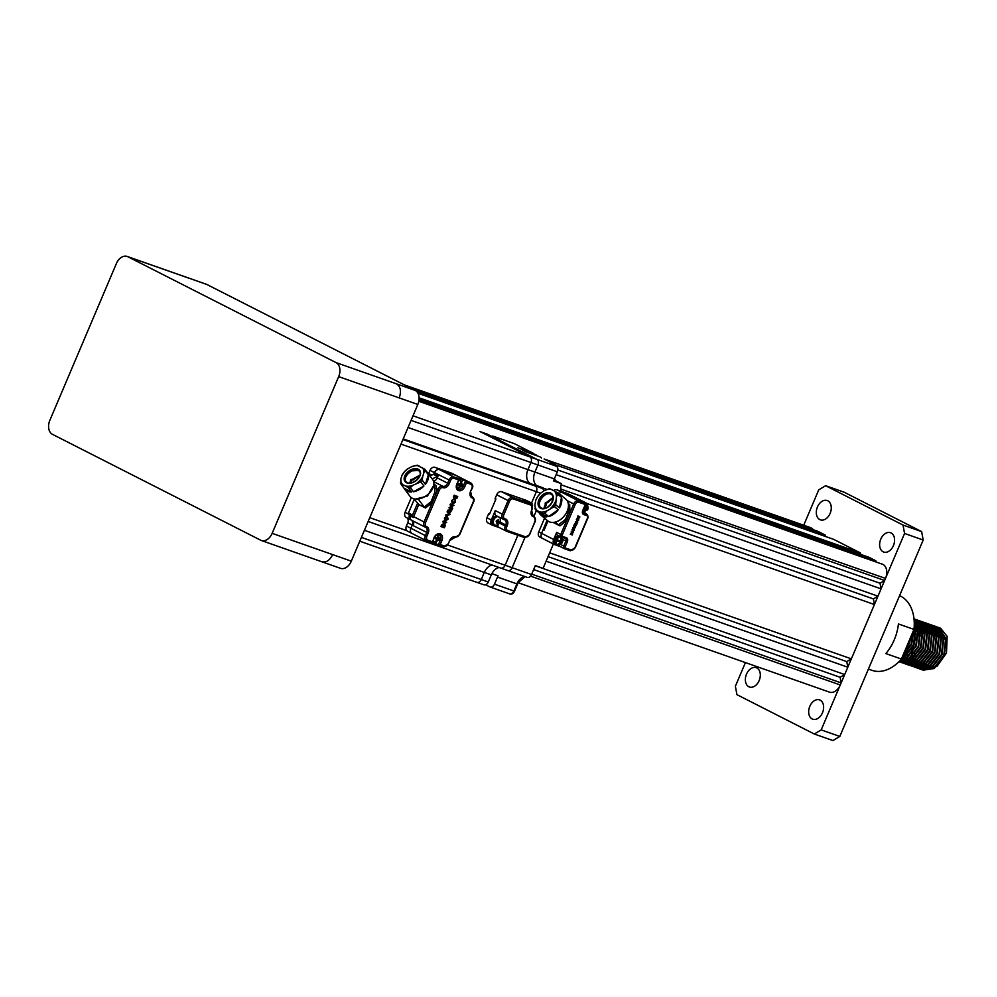 <?xml version="1.0" encoding="UTF-8"?>
<svg xmlns="http://www.w3.org/2000/svg" width="997" height="997" viewBox="0 0 997 997"><rect width="100%" height="100%" fill="white"/><g stroke="black" fill="none" stroke-linecap="round" stroke-linejoin="round"><path stroke-width="1.5" d="M938.202 627.362L940.595 628.247L947.15 636.373L940.37 628.16L938.065 627.3M922.985 670.183L934.189 668.538L944.284 655.764L946.141 638.79L938.501 627.512L935.959 626.577M921.839 669.722L933.715 668.376L943.823 655.602L945.679 638.628L938.04 627.35L935.734 626.477M920.667 669.361L931.859 667.728L941.953 654.942L943.823 637.968L936.171 626.689L934.588 626.029M918.411 668.314L919.284 668.8M919.508 668.912L931.385 667.566L941.492 654.78L943.349 637.806L935.709 626.527L928.743 624.022M917.427 668.152L929.528 666.906L939.623 654.132L941.492 637.158L933.853 625.867L932.257 625.219M917.19 668.09L929.067 666.744L939.162 653.957L941.018 636.983L933.379 625.705M916.006 667.728L927.198 666.096L937.305 653.309L939.162 636.335L931.522 625.057L928.967 624.134M913.751 666.681L914.635 667.167M914.86 667.28L926.736 665.921L936.831 653.147L938.7 636.173L931.048 624.895M912.766 666.507L924.867 665.273L934.974 652.487L936.831 635.513L929.192 624.234L926.649 623.312M912.529 666.457L924.406 665.111L934.501 652.325L936.37 635.351L928.73 624.072L926.425 623.2M910.435 665.697L922.537 664.451L932.644 651.677L934.501 634.703L926.861 623.412L925.266 622.764M910.199 665.635L922.075 664.289L932.183 651.502L934.039 634.541L926.4 623.25L924.094 622.39M909.015 665.273L920.219 663.641L930.313 650.854L932.17 633.88L924.531 622.602L921.988 621.679M907.868 664.825L919.745 663.466L929.852 650.692L931.709 633.718L924.069 622.44L921.764 621.567M906.697 664.451L917.888 662.818L927.983 650.032L929.852 633.058L922.2 621.779L919.658 620.857M905.538 664.002L917.414 662.656L927.522 649.87L929.378 632.896L921.739 621.617L919.433 620.745M904.366 663.628L915.558 661.996L925.665 649.221L927.522 632.248L919.882 620.957L917.327 620.034M903.22 663.179L915.096 661.834L925.191 649.047L927.048 632.086L919.408 620.795L918.424 620.633M902.036 662.818L913.227 661.185L923.334 648.399L925.191 631.425L917.552 620.146L914.997 619.224M900.889 662.369L912.766 661.011L922.861 648.237L924.73 631.263L917.078 619.984L914 618.813M899.705 661.996L910.897 660.363L921.004 647.576L922.861 630.603L915.221 619.324L913.987 618.788M898.92 661.709L910.435 660.201L920.53 647.414L922.399 630.44L914.76 619.162M898.982 661.647L908.566 659.54L918.673 646.766L920.53 629.792L914.037 619.162M899.057 661.572L908.105 659.378L918.212 646.592L920.069 629.63L914.05 619.336M899.606 661.011L906.248 658.73L916.343 645.944L918.2 628.97L914.149 620.446M899.817 660.774L905.774 658.556L915.882 645.782L917.739 628.808L914.174 620.857M901.163 659.291L903.918 657.908L914.012 645.121L915.882 628.147L914.261 623.287M901.487 658.793L903.444 657.746L913.551 644.959L915.408 627.985L914.261 624.172M902.459 656.512L911.694 644.311L913.888 629.568M902.771 655.777L911.221 644.137L913.514 630.453M904.541 651.614L909.364 643.489L911.507 635.201M905.239 649.944L908.89 643.327L910.735 636.996M930.7 628.01L931.348 627.774M931.634 627.674L932.781 627.375M933.055 627.312L934.152 627.138M934.413 627.113L935.473 627.051M935.722 627.051L936.744 627.113M936.993 627.138L937.965 627.312M935.498 626.415L934.513 626.228M934.264 626.203L933.242 626.116M932.98 626.116L931.921 626.141M931.659 626.166L930.562 626.303M930.276 626.353L929.142 626.627L930.924 627.175M928.855 626.702L927.659 627.113M927.36 627.238L926.113 627.811M925.789 627.973L924.468 628.746M924.132 628.97L922.724 629.992M922.362 630.278L920.829 631.649M920.43 632.048L918.698 633.992M918.225 634.591L916.006 637.943M915.258 639.314L912.367 647.552M912.093 649.084L911.744 653.047M911.744 653.795L911.894 656.35M911.956 656.898L912.317 658.867M912.417 659.316L912.903 660.936M913.028 661.298L913.601 662.669M913.751 662.98L914.386 664.152M914.548 664.413L915.246 665.41M915.42 665.647L916.168 666.495M916.368 666.694L917.153 667.417M917.365 667.579L918.2 668.189M930.837 624.783L929.852 624.596M929.603 624.558L928.581 624.483M928.332 624.471L927.272 624.508M926.998 624.521L925.901 624.67M925.627 624.72L924.481 624.982L926.275 625.543M924.194 625.069L922.998 625.48M922.699 625.605L921.452 626.178M918.848 627.761L918.075 628.347M917.228 629.045L916.181 630.017M915.42 630.789L914.05 632.36M913.314 633.307L911.345 636.298M910.398 638.092L907.806 645.458M907.432 647.439L907.096 650.979M907.083 652.163L907.183 654.182M907.307 655.266L907.519 656.599M907.769 657.671L908.005 658.531M928.506 623.96L927.522 623.773M916.517 626.951L915.745 627.537M914.897 628.235L914 629.057M904.753 651.34L904.852 653.371M904.977 654.443L905.201 655.777M905.438 656.861L905.675 657.708M911.432 665.859L912.155 666.27M926.176 623.15L925.191 622.963M924.942 622.926L923.932 622.851M923.671 622.838L922.611 622.863M922.35 622.888L921.253 623.025M920.966 623.088L919.832 623.349M919.533 623.437L918.349 623.848M918.038 623.96L916.791 624.533M916.48 624.708L915.159 625.468M903.108 656.038L903.581 657.659M903.718 658.032L904.279 659.391M904.429 659.702L905.064 660.874M905.239 661.148L905.937 662.145M906.111 662.369L906.859 663.229M907.046 663.429L907.843 664.139M908.043 664.314L908.89 664.912M909.102 665.049L909.825 665.448M923.845 622.327L922.873 622.14M922.624 622.103L921.602 622.028M921.34 622.016L920.281 622.053M920.019 622.066L918.922 622.215M918.636 622.265L917.502 622.527L919.284 623.088M917.203 622.614L916.019 623.025M915.707 623.15L914.461 623.723M902.111 658.892L902.746 660.051M902.908 660.326L903.606 661.323M903.781 661.559L904.528 662.407M904.728 662.606L905.513 663.329M905.725 663.491L906.56 664.089M906.772 664.226L907.494 664.638M918.175 620.608L917.153 620.545M916.891 620.545L915.819 620.595M915.558 620.62L914.448 620.795M900.341 660.936L901.126 661.684M901.325 661.858L902.148 662.482M902.36 662.619L903.232 663.13M919.408 620.795L917.103 619.935M899.568 595.683A39.818 27.492 109.4 0 1 900.69 596.206A39.818 27.492 109.4 0 1 913.962 629.406L898.434 623.96A39.818 27.492 -70.6 0 1 885.859 653.583L901.388 659.029A39.818 27.492 109.4 0 1 871.964 670.333L868.412 669.087M748.847 686.746A10.232 7.066 109.4 0 1 746.329 674.558A10.232 7.066 109.4 0 1 756.225 667.691A10.232 7.066 109.4 0 1 756.823 667.94A10.232 7.066 109.4 0 1 759.34 680.128A10.232 7.066 109.4 0 1 749.445 687.008A10.232 7.066 109.4 0 1 748.847 686.746M819.796 519.587A10.232 7.066 109.4 0 1 817.278 507.398A10.232 7.066 109.4 0 1 827.186 500.531A10.232 7.066 109.4 0 1 827.784 500.781A10.232 7.066 109.4 0 1 830.302 512.969A10.232 7.066 109.4 0 1 820.394 519.848A10.232 7.066 109.4 0 1 819.796 519.587M883.105 551.777A10.232 7.066 109.4 0 1 880.6 539.589A10.232 7.066 109.4 0 1 890.495 532.722A10.232 7.066 109.4 0 1 891.094 532.971A10.232 7.066 109.4 0 1 893.611 545.16A10.232 7.066 109.4 0 1 883.703 552.039A10.232 7.066 109.4 0 1 883.105 551.777M812.156 718.949A10.232 7.066 109.4 0 1 809.639 706.761A10.232 7.066 109.4 0 1 819.546 699.882A10.232 7.066 109.4 0 1 820.132 700.143A10.232 7.066 109.4 0 1 822.65 712.332A10.232 7.066 109.4 0 1 812.754 719.198A10.232 7.066 109.4 0 1 812.156 718.949M418.852 401.081L882.906 564.389A11.378 7.851 109.4 0 1 885.747 577.799A11.378 7.851 109.4 0 1 885.51 578.41L884.626 580.491L880.027 583.245L881.074 588.866L877.971 596.169L873.372 598.923L874.419 604.531L851.363 658.855L846.765 661.609L847.811 667.217L844.708 674.52L840.11 677.275L841.156 682.87L840.272 684.976A11.378 7.851 109.4 0 1 839.997 685.575A11.378 7.851 109.4 0 1 829.467 692.13L518.216 582.747M873.372 598.923L560.875 489.091M877.971 596.169L561.112 484.804M874.419 604.531L586.548 503.373M851.363 658.855L549.659 552.824M846.765 661.609L548.051 556.625M847.811 667.217L546.107 561.186M531.688 574.135L841.156 682.895L844.696 674.533L535.426 565.822M840.11 677.275L533.632 569.561M404.259 384.854L810.486 527.612A11.378 7.851 109.4 0 1 811.159 527.899L405.978 385.727M812.555 528.609L812.729 529.557M825.329 536.436L825.342 536.386A1.134 0.785 109.4 0 0 825.08 534.978L818.188 531.476L411.624 388.593M833.666 539.365A1.134 0.785 109.4 0 1 833.804 539.414L860.261 552.874A1.134 0.785 109.4 0 1 860.511 554.27L860.498 554.32M868.848 557.261A1.134 0.785 109.4 0 1 868.973 557.298L875.865 560.812L418.977 400.233M875.865 560.812L876.039 561.76M884.626 580.491L555.778 464.926M880.027 583.245L557.822 470.011M881.074 588.866L556.127 474.672M877.946 596.181L874.419 604.518M851.338 658.867L847.799 667.205M923.197 540.025L904.566 533.47L903.008 525.058L825.628 485.713L844.247 492.256L921.639 531.613L923.197 540.025L839.823 736.434L832.944 740.559L814.312 734.016L736.933 694.66L735.375 686.248L745.42 662.594M803.719 525.232L818.749 489.839L825.628 485.713M814.312 734.016L821.192 729.891L839.823 736.434M839.997 685.575L821.192 729.891M904.566 533.47L885.747 577.799M884.601 580.503L881.061 588.841M903.008 525.058L921.639 531.613M901.388 659.029L913.962 629.406M925.154 668.526L923.745 667.94L925.004 668.576M925.453 668.738L927.746 669.261M928.531 669.323L934.114 668.127M936.856 666.557L946.489 652.96L947.15 636.373M925.665 668.675L928.606 668.962M929.765 668.837L934.75 666.893L943.81 655.378L945.455 640.086L941.941 632.584M941.056 631.674L938.439 629.867M937.915 629.63L936.108 629.057L938.725 630.852M935.709 628.982L934.177 628.82M933.815 628.808L932.394 628.895M932.045 628.945L930.662 629.232M930.313 629.331L928.93 629.817M926.774 630.889L925.278 631.886M924.68 632.335L923.272 633.556M922.848 633.967L921.016 636.011M914.797 653.683L914.972 656.375M915.059 656.948L915.483 658.98M918.337 664.65L919.022 665.398M927.447 668.015L932.419 666.071L941.48 654.555L943.125 639.276L939.61 631.762M935.585 628.808L933.778 628.235L936.395 630.042M933.379 628.16L931.846 627.998M931.485 627.998L930.064 628.073M929.715 628.122L928.332 628.409M927.995 628.509L926.599 628.995M926.25 629.144L924.817 629.855M924.456 630.067L922.948 631.064M922.561 631.35L920.941 632.734M920.518 633.145L918.686 635.189M918.175 635.837L915.632 639.924M913.04 647.302L912.479 652.05M912.467 652.861L912.654 655.552M912.729 656.126L913.152 658.17M914.025 660.65L914.511 661.647M925.116 667.192L930.089 665.248L939.149 653.733L940.794 638.454L937.28 630.951M933.254 627.998L931.46 627.425L934.064 629.219M931.048 627.337L929.528 627.175M929.154 627.175L927.746 627.263M927.397 627.3L926.001 627.599M925.665 627.686L924.269 628.172M923.92 628.322L922.487 629.045M922.125 629.257L920.617 630.241M920.231 630.54L918.611 631.911M918.187 632.322L916.355 634.366M922.786 666.382L927.758 664.438L936.819 652.923L938.464 637.631L934.949 630.129M928.718 626.527L927.198 626.365M926.836 626.353L925.415 626.44M925.066 626.49L923.683 626.777M923.334 626.876L921.938 627.362M921.589 627.512L920.156 628.222M919.57 628.571L918.287 629.431M917.901 629.718L916.293 631.101M920.455 665.56L925.44 663.616L934.501 652.1L936.146 636.821L932.619 629.306M931.734 628.397L929.117 626.59M928.606 626.365L926.799 625.78L929.416 627.587M926.387 625.705L924.867 625.543M924.506 625.543L923.085 625.618M922.736 625.667L921.353 625.954M921.004 626.054L919.608 626.54M919.259 626.689L917.826 627.4M917.464 627.612L915.969 628.609M915.57 628.895L913.962 630.278M918.125 664.737L923.11 662.793L932.17 651.278L933.815 635.999L930.301 628.496M924.057 624.882L922.537 624.72M922.175 624.72L920.754 624.807M920.405 624.845L919.022 625.144M918.673 625.231L917.29 625.717M916.928 625.867L915.508 626.59M915.134 626.801L914.137 627.437M903.594 653.833L903.843 654.892M903.967 655.353L904.553 656.998M904.715 657.384L905.426 658.768M905.625 659.092L906.46 660.288M906.684 660.562L907.681 661.584M907.955 661.821L909.177 662.693M909.526 662.905L911.183 663.616M911.694 663.765L914.635 664.052M915.794 663.927L920.779 661.983L929.84 650.468L931.485 635.176L927.97 627.674M927.085 626.764L924.468 624.957M923.945 624.72L922.138 624.147L924.755 625.942M921.739 624.072L920.206 623.91M919.845 623.898L918.424 623.985M918.075 624.035L916.692 624.321M916.343 624.421L914.959 624.907M902.41 656.612L903.095 657.958M903.294 658.269L904.129 659.466M913.476 663.105L918.449 661.161L927.509 649.645L929.154 634.366L925.64 626.851M921.614 623.91L919.807 623.337L922.424 625.131M919.408 623.25L917.876 623.088M917.514 623.088L916.093 623.162M915.745 623.212L914.361 623.499M902.036 658.917L903.033 659.952M903.294 660.188L904.516 661.061M904.865 661.26L906.522 661.983M907.046 662.133L909.974 662.419M911.146 662.282L916.118 660.338L925.179 648.823L926.824 633.544L923.309 626.041M917.078 622.427L915.558 622.265M915.184 622.265L914.237 622.302M901.051 659.428L902.185 660.251M902.534 660.45L904.192 661.161M904.715 661.31L907.656 661.597M908.815 661.472L913.788 659.528L922.861 648.013L924.493 632.721L920.979 625.219M920.094 624.309L917.477 622.502M916.966 622.265L915.159 621.692M900.665 659.864L901.874 660.338M902.385 660.488L905.326 660.774M906.485 660.65L911.47 658.705L920.53 647.19L922.175 631.911L918.648 624.396M917.763 623.486L915.146 621.679M917.925 625.842L916.33 623.586M915.445 622.676L914.224 621.692M901.824 659.017L906.809 657.073L915.869 645.558L917.514 630.266L914.261 623.075M902.048 657.484L904.478 656.25L913.539 644.735L915.184 629.456L914.212 626.178M903.22 654.705L911.208 643.912L913.215 631.151M905.625 649.047L908.89 643.102L910.51 637.544M321.208 561.485C325.745 563.043 329.571 560.75 332.674 554.619L351.305 561.161L417.83 404.458L399.199 397.903C401.479 391.347 400.607 386.674 396.607 383.882L415.226 390.425L207.002 284.544L187.71 277.714L206.342 284.257A11.378 7.851 109.4 0 1 207.002 284.544M351.305 561.161A11.378 7.851 109.4 0 1 340.5 568.327L261.339 540.499A11.378 7.851 -70.6 0 0 272.144 533.345L338.668 376.629A11.378 7.851 -70.6 0 0 336.064 362.609L127.84 256.728A11.378 7.851 -70.6 0 0 127.18 256.441A11.378 7.851 -70.6 0 0 116.375 263.594L49.85 420.31A11.378 7.851 -70.6 0 0 52.455 434.331L260.678 540.212A11.378 7.851 -70.6 0 0 261.339 540.499M415.226 390.425A11.378 7.851 109.4 0 1 417.83 404.458M426.417 471.407A14.108 9.222 143.2 0 1 427.239 472.316A14.108 9.222 143.2 0 1 427.875 473.363L424.772 469.226L417.282 465.412M412.434 470.709A11.528 7.54 -36.8 0 0 407.287 474.56M423.924 486.013A14.108 9.222 143.2 0 1 413.456 491.77L423.924 486.013L420.834 481.875L412.982 485.227A12.973 8.475 143.2 0 1 405.667 486.025L408.421 487.857L411.524 491.982L404.034 488.181A14.108 9.222 143.2 0 0 404.67 489.228A14.108 9.222 143.2 0 0 411.524 491.982M402.676 484.505A12.973 8.475 143.2 0 1 400.831 479.046L400.881 483.956L405.667 486.025M400.831 479.046L402.028 475.22A12.973 8.475 143.2 0 1 407.511 468.976L411.699 466.671A12.973 8.475 143.2 0 1 419.014 465.873M402.028 475.22L404.844 471.294M400.944 484.043L404.034 488.181M413.456 491.77L410.353 487.645L412.982 485.227M425.37 484.368L428.361 474.796A14.108 9.222 143.2 0 1 425.37 484.368L422.279 480.23L422.653 476.666A12.973 8.475 143.2 0 1 417.17 482.922M422.005 467.394A12.973 8.475 143.2 0 1 423.85 472.852L422.653 476.666M423.85 472.852L425.258 470.659L428.361 474.796M411.699 466.671L417.319 465.175M407.511 468.976L404.882 471.394M404.67 489.228L410.029 496.381A14.108 9.222 -36.8 0 0 430.043 492.368A14.108 9.222 -36.8 0 0 432.611 479.47L427.239 472.316M459.069 479.582A4.437 3.19 -63 0 1 459.592 479.707A4.437 3.19 -63 0 1 459.879 479.819A4.437 3.19 -63 0 1 460.926 480.866L460.377 480.591A3.976 2.866 117 0 0 458.707 480.442A3.527 2.542 117 0 1 458.745 480.442M361.4 537.395L481.289 579.531A4.549 3.141 109.4 0 1 476.965 582.385A4.549 3.141 109.4 0 1 476.703 582.273A4.549 3.141 -70.6 0 0 476.965 582.385A4.549 3.141 -70.6 0 0 481.289 579.531L484.305 572.428A11.378 7.851 109.4 0 1 492.157 565.05A11.378 7.851 -70.6 0 0 484.305 572.428L364.416 530.292M500.556 567.991A4.549 3.141 -70.6 0 0 500.818 568.103A4.549 3.141 -70.6 0 0 505.143 565.237L517.879 535.252L505.143 565.237A4.549 3.141 109.4 0 1 500.818 568.103A4.549 3.141 109.4 0 1 500.556 567.991M402.925 439.552L535.327 486.075A4.549 3.141 109.4 0 1 536.361 491.683L531.526 503.086L536.361 491.683A4.549 3.141 -70.6 0 0 535.327 486.075L530.541 483.645A11.378 7.851 109.4 0 1 527.936 469.624L530.952 462.521A4.549 3.141 -70.6 0 0 529.918 456.9L480.392 431.726A4.549 3.141 -70.6 0 0 480.13 431.614A4.549 3.141 -70.6 0 0 479.856 431.527M558.868 537.009A3.527 2.542 117 0 0 555.728 539.203A3.527 2.542 117 0 0 555.803 543.041M483.682 584.728A4.549 3.141 -70.6 0 0 483.956 584.84A4.549 3.141 -70.6 0 0 488.268 581.986L491.284 574.883A11.378 7.851 109.4 0 1 499.148 567.505A11.378 7.851 -70.6 0 0 491.87 573.649L498.076 575.83A11.378 7.851 -70.6 0 0 497.503 577.064L494.487 584.167A4.549 3.141 109.4 0 1 490.163 587.021A4.549 3.141 109.4 0 1 489.888 586.909L485.689 584.778M488.268 581.986L481.289 579.531L484.305 572.428L491.284 574.883M507.535 570.446A4.549 3.141 -70.6 0 0 507.809 570.558A4.549 3.141 -70.6 0 0 512.134 567.692L524.871 537.682L512.134 567.692A4.549 3.141 109.4 0 1 507.809 570.558A4.549 3.141 109.4 0 1 507.535 570.446M534.168 515.785L536.386 510.551L534.168 515.785M543.814 490.96A4.549 3.141 -70.6 0 0 542.306 488.53L537.52 486.1A11.378 7.851 109.4 0 1 534.928 472.08L537.944 464.963A4.549 3.141 -70.6 0 0 536.897 459.355L487.383 434.181A4.549 3.141 -70.6 0 0 487.109 434.069A4.549 3.141 -70.6 0 0 486.835 433.982M542.306 488.53L530.541 483.645L403.212 438.892M408.047 427.489L527.936 469.624A11.378 7.851 -70.6 0 0 530.541 483.645L537.52 486.1M413.007 415.811L536.897 459.355A4.549 3.141 109.4 0 1 537.944 464.963L534.928 472.08L527.936 469.624L530.952 462.521L411.063 420.385M487.109 434.069L480.13 431.614A4.549 3.141 109.4 0 1 480.392 431.726L529.918 456.9A4.549 3.141 109.4 0 1 530.952 462.521L557.348 471.793A4.549 3.141 -70.6 0 0 556.301 466.185L550.294 463.119L556.5 465.3A2.281 1.633 -63 0 1 556.65 465.362A2.281 1.633 -63 0 1 557.373 467.244M559.94 542.044L560.825 542.368L560.426 543.328L558.744 544.861L559.18 543.839M560.825 542.368L561.535 542.617A1.707 1.234 -63 0 1 560.426 543.328M559.978 541.944L562.146 542.704A3.789 2.729 -63 0 0 562.57 541.757M561.274 541.321L561.672 540.374L562.595 541.658L560.538 540.96M561.149 539.203L561.66 537.981L561.672 540.374M560.052 542.094L559.641 543.053L559.342 541.845L557.036 540.91L559.342 541.845M558.744 544.861A3.789 2.729 -63 0 1 558.332 544.761A3.789 2.729 -63 0 1 557.971 544.586L559.641 543.053M560.763 537.333A3.976 2.866 117 0 0 560.501 537.159A3.976 2.866 117 0 0 555.977 539.751A3.976 2.866 117 0 0 556.887 544.262A3.976 2.866 117 0 0 557.173 544.387M557.036 540.91A3.789 2.729 -63 0 1 557.485 539.863L559.791 540.81A1.707 1.234 -63 0 1 560.9 540.1L560.887 537.707A3.789 2.729 -63 0 1 561.299 537.807A3.789 2.729 -63 0 1 561.66 537.981M560.9 540.1L559.791 540.81M885.51 578.41L544.088 458.994A2.281 1.633 117 0 1 544.225 459.056A2.281 1.633 117 0 1 544.362 459.131M539.788 456.8A2.281 1.633 117 0 0 539.651 456.726A2.281 1.633 117 0 0 539.514 456.663L540.561 457.199A2.281 1.633 -63 0 1 540.71 457.262A2.281 1.633 -63 0 1 541.359 458.034M536.785 455.704A2.281 1.633 -63 0 0 536.137 454.931A2.281 1.633 -63 0 0 536 454.869L522.416 450.096L525.93 451.89L539.514 456.663M535.215 454.482A2.281 1.633 117 0 0 535.077 454.395A2.281 1.633 117 0 0 534.94 454.333L517.842 447.778L532.971 453.099L514.539 443.727A4.549 3.141 -70.6 0 0 514.278 443.615A4.549 3.141 -70.6 0 0 514.003 443.528M561.348 491.384A11.378 7.851 109.4 0 1 561.373 483.682L553.609 480.953A11.378 7.851 109.4 0 1 554.332 478.896L557.348 471.793M556.301 466.185L536.897 459.355L493.004 437.035L499.21 439.216L493.59 436.362A4.549 3.141 109.4 0 0 493.328 436.25A4.549 3.141 109.4 0 0 491.596 436.312M553.41 543.976L543.078 568.315L535.327 565.586L531.538 574.509A4.549 3.141 -70.6 0 1 527.214 577.375L368.155 521.481M554.332 478.896L534.928 472.08A11.378 7.851 -70.6 0 0 536.71 485.589L542.929 487.77L542.542 488.667M544.561 518.166L538.741 531.9A4.549 3.278 117 0 0 539.776 537.047A4.549 3.278 117 0 0 540.062 537.171M542.879 538.604A4.549 3.278 -63 0 1 542.592 538.48A4.549 3.278 -63 0 1 541.558 533.333A4.549 3.278 117 0 0 542.592 538.48A4.549 3.278 117 0 0 542.879 538.604M547.091 520.297L541.558 533.333L543.103 529.669L544.088 530.18L547.976 521.02M568.352 493.926A4.549 3.278 117 0 0 568.078 493.764A4.549 3.278 117 0 0 567.792 493.64L556.762 489.776A4.549 3.278 117 0 0 554.02 490.25L553.522 490.574M587.295 505.23A4.549 3.278 -63 0 0 585.8 502.787A4.549 3.278 -63 0 0 585.513 502.662L573.412 496.506L562.395 492.63A4.549 3.278 117 0 0 559.093 493.527A4.549 3.278 -63 0 1 562.395 492.63L573.412 496.506A4.549 3.278 -63 0 1 573.699 496.631A4.549 3.278 117 0 0 573.412 496.506L567.792 493.64M546.094 489.477L543.739 488.281A11.378 7.851 -70.6 0 1 542.929 487.77M561.373 483.682L556.638 481.277A6.829 4.711 109.4 0 1 554.544 478.398M461.15 484.754L461.561 483.794L462.471 485.078L460.415 484.38M461.025 482.623L461.549 481.401L461.561 483.794M457.361 483.283L460.377 484.48L460.764 481.127A3.789 2.729 -63 0 1 461.175 481.227A3.789 2.729 -63 0 1 461.549 481.401M459.929 485.527L459.53 486.474L459.218 485.277L456.913 484.33L459.218 485.277M460.302 486.748L461.412 486.05A1.707 1.234 -63 0 1 460.302 486.748L458.62 488.281A3.789 2.729 -63 0 1 458.221 488.194A3.789 2.729 -63 0 1 457.847 488.019L459.53 486.474M460.701 485.801L462.035 486.125A3.789 2.729 -63 0 0 462.446 485.178M458.62 488.281L459.056 487.259M411.225 519.998A4.549 3.278 117 0 0 411.188 519.985A4.549 3.278 117 0 0 410.901 519.861A4.549 3.278 -63 0 1 410.614 519.736A4.549 3.278 -63 0 1 409.356 515.187L410.303 515.673A1.134 0.823 -63 0 1 410.266 515.947A4.549 3.278 117 0 0 411.599 520.235A4.549 3.278 117 0 0 411.886 520.359M411.287 497.64L405.069 512.296A4.549 3.278 117 0 0 406.115 517.443A4.549 3.278 117 0 0 406.402 517.568M452.189 473.475A4.549 3.278 117 0 0 451.928 473.313A4.549 3.278 117 0 0 451.641 473.189L434.866 467.306A4.549 3.278 117 0 0 429.994 470.397L428.66 473.525A4.549 3.278 -63 0 1 428.461 473.949M432.162 478.884L437.509 476.416L433.433 474.348A1.134 0.823 -63 0 0 434.094 473.625L434.493 472.678A4.549 3.278 -63 0 1 439.378 469.587A4.549 3.278 117 0 0 434.493 472.678L433.72 474.497M461.91 481.638L462.758 479.669L465.425 481.028L466.459 482.698L470.883 484.255A1.134 0.785 -70.6 0 0 470.634 482.847L456.14 475.482A4.549 3.278 -63 0 1 456.427 475.606A4.549 3.278 117 0 0 456.14 475.482L439.378 469.587L453.859 476.965A1.134 0.785 109.4 0 1 454.121 478.361A3.415 2.455 -63 0 0 450.47 480.679L429.994 470.397M407.063 517.929A4.549 3.278 -63 0 1 407.736 522.839L406.402 525.967A4.549 3.278 117 0 0 407.437 531.114A4.549 3.278 117 0 0 407.736 531.239M412.235 533.532A4.549 3.278 -63 0 1 411.948 533.407A4.549 3.278 -63 0 1 410.901 528.26A4.549 3.278 117 0 0 411.948 533.407A4.549 3.278 117 0 0 412.235 533.532M412.546 520.721A4.549 3.278 -63 0 1 413.219 525.631L412.235 525.132A4.549 3.278 117 0 0 411.562 520.222L425.108 527.101A4.549 3.278 -63 0 1 424.061 521.954L425.545 522.59A3.415 2.455 -63 0 0 426.542 526.541A1.134 0.785 -70.6 0 1 425.457 527.251L425.682 527.351A4.549 3.278 117 0 0 425.507 527.263M406.402 525.967L410.901 528.26L412.235 525.132L410.901 528.26L425.395 535.626L426.728 532.498A4.549 3.278 117 0 0 425.682 527.351M434.692 541.982A3.976 2.866 -63 0 1 434.443 541.882A4.437 3.19 -63 0 1 433.259 541.757A4.437 3.19 -63 0 1 432.972 541.645A4.437 3.19 -63 0 1 432.773 541.533L432.972 541.645M586.635 508.458L587.046 507.51L587.968 508.794L585.9 508.084M586.51 506.339L587.034 505.105L587.046 507.51M583.93 508.582L585.413 509.23L585.015 510.19L583.893 508.682M585.413 509.23L584.703 508.981M585.301 509.18L586.199 509.504L584.105 511.997A3.789 2.729 -63 0 1 583.706 511.897A3.789 2.729 -63 0 1 583.332 511.723L585.015 510.19M586.136 504.457A3.976 2.866 117 0 0 585.862 504.295A3.976 2.866 117 0 0 585.314 504.108M584.342 507.635L585.152 507.934A1.707 1.234 -63 0 1 586.261 507.236L586.261 504.843A3.789 2.729 -63 0 1 586.66 504.931A3.789 2.729 -63 0 1 587.034 505.105M586.261 507.236L585.152 507.934M584.105 511.997L584.541 510.975M585.351 509.081L586.909 509.754A1.707 1.234 -63 0 1 585.787 510.464M587.931 508.894A3.789 2.729 -63 0 1 587.52 509.841L586.199 509.504M438.269 538.654L438.668 537.707L439.59 538.991L437.533 538.293M438.144 536.536L438.668 535.314L438.668 537.707M433.059 540.86A3.976 2.866 117 0 0 433.882 541.595A3.976 2.866 117 0 0 434.169 541.72M434.48 537.196L437.496 538.392L437.882 535.04A3.789 2.729 -63 0 1 438.294 535.14A3.789 2.729 -63 0 1 438.668 535.314M439.565 539.09A3.789 2.729 -63 0 1 439.154 540.038L438.53 539.95A1.707 1.234 -63 0 1 437.421 540.661L435.739 542.194A3.789 2.729 -63 0 1 435.34 542.094A3.789 2.729 -63 0 1 434.966 541.919L436.636 540.386L436.337 539.178L434.031 538.243L437.047 539.427L436.636 540.386M439.154 540.038L436.973 539.277L439.154 540.038M437.421 540.661L437.82 539.701M435.739 542.194L436.175 541.172M437.047 539.427L436.337 539.178M558.208 509.779A14.108 9.646 130.1 0 1 548.662 516.521L558.208 509.779L554.394 506.576L547.079 510.763L544.848 513.318L548.662 516.521M556.65 492.281A14.108 9.646 130.1 0 1 559.205 493.627A14.108 9.646 130.1 0 1 560.925 495.821L557.111 492.618A14.108 9.646 130.1 0 1 557.697 494.163L561.51 497.366A14.108 9.646 130.1 0 1 559.454 507.922L561.51 497.366M557.111 492.618L554.232 490.935A12.973 8.873 130.1 0 1 556.451 496.793L557.697 494.163M556.451 496.793L555.641 504.706L559.454 507.922M551.241 489.415L549.534 488.655L544.3 490.611A12.973 8.873 130.1 0 1 551.241 489.415L554.232 490.935M534.928 504.582L535.426 509.716L537.146 510.439A12.973 8.873 130.1 0 1 534.928 504.582L535.75 500.369A12.973 8.873 130.1 0 1 540.486 493.316L538.255 495.87M536.984 497.715L538.218 495.833M540.486 493.316L544.3 490.611M535.75 500.369L537.009 497.727M537.146 510.439L546.83 516.845A14.108 9.646 130.1 0 1 541.059 515.225A14.108 9.646 130.1 0 1 539.34 513.031L535.539 509.828M541.059 515.225L547.652 520.77A14.108 9.646 -49.9 0 0 565.461 514.415A14.108 9.646 -49.9 0 0 565.81 499.185L559.205 493.627M546.83 516.845L539.34 513.031M489.39 513.841L488.53 514.016L486.935 517.779A4.549 3.278 117 0 0 487.982 522.927A4.549 3.278 117 0 0 488.268 523.051M499.472 527.662L492.63 525.269A4.549 3.278 -63 0 1 492.344 525.145A4.549 3.278 -63 0 1 491.297 519.998L495.285 510.589A4.549 3.278 117 0 0 496.332 515.736A4.549 3.278 117 0 0 496.618 515.86M497.815 524.696A4.549 3.278 117 0 0 499.323 527.6A4.549 3.278 117 0 0 499.609 527.725M524.347 500.482A4.549 3.278 117 0 0 524.073 500.32A4.549 3.278 117 0 0 523.786 500.195L530.765 502.65A4.549 3.278 -63 0 1 531.065 502.775A4.549 3.278 -63 0 1 532.572 505.529M526.964 500.718A4.549 3.278 117 0 0 526.703 500.556A4.549 3.278 117 0 0 526.404 500.432L501.578 491.708A4.549 3.278 117 0 0 496.693 494.799L495.098 498.55L495.783 499.36L495.197 499.073M495.098 498.55L495.945 498.986L489.377 514.452L488.53 514.016M584.952 503.373A4.437 3.19 -63 0 1 585.089 503.41A4.437 3.19 -63 0 1 585.364 503.535A4.437 3.19 -63 0 1 586.41 504.582L585.862 504.295M559.778 536.299A4.437 3.19 117 0 0 559.579 536.187A4.437 3.19 117 0 0 559.292 536.062A4.437 3.19 117 0 0 554.619 538.879A4.437 3.19 117 0 0 555.553 544.088A4.437 3.19 117 0 0 555.765 544.188M557.697 544.649A3.976 2.866 -63 0 1 557.448 544.549A4.437 3.19 -63 0 1 556.264 544.424A4.437 3.19 -63 0 1 555.977 544.312A4.437 3.19 -63 0 1 555.042 539.09A4.437 3.19 -63 0 1 559.716 536.274A4.437 3.19 -63 0 1 560.002 536.398A4.437 3.19 -63 0 1 561.049 537.445C562.021 537.084 562.57 538.517 562.707 541.757M454.433 499.572L456.975 498.151L457.698 496.431L455.118 498.812L456.265 496.095L455.641 495.883L454.482 498.587L454.333 495.247L453.897 499.347M454.408 498.55L455.504 495.808L456.265 496.095M454.296 499.497L453.461 496.892L454.196 495.173M454.981 498.737L456.975 496.157M452.177 509.442L449.983 512.907L450.195 510.726L448.525 511.037L447.952 510.29L452.177 509.442L447.803 510.215L448.525 511.037M449.522 512.308L450.008 510.751M449.983 512.907L449.385 512.234M445.971 514.951L449.173 514.377L447.08 511.922L447.516 510.913L450.021 514.514L445.534 515.96L445.821 514.888L445.534 515.96M447.653 510.987L447.229 511.997M449.173 514.377L445.821 514.888M447.08 511.922L449.024 514.302M452.414 501.317L452.775 503.173L455.504 500.407L455.28 502.326L452.339 504.033L451.766 501.092A2.542 1.832 -63 0 1 453.012 499.597L452.414 501.317M455.504 500.407L452.7 503.136M452.339 504.033L451.629 501.017A2.542 1.832 117 0 1 452.875 499.522L453.012 499.597M444.774 526.877L441.409 525.706L441.023 526.59L444.388 527.774L444.774 526.877L441.409 525.706M441.023 526.59L441.26 525.631M446.718 522.303L443.291 524.41L445.497 525.182L445.111 526.08L441.746 524.896L444.986 522.74L442.83 521.954L443.204 521.045L446.718 522.303L443.341 521.119L442.967 522.017M444.824 522.677L441.746 524.896M445.497 525.182L443.316 524.397M453.947 505.292L450.519 507.386L452.725 508.158L452.339 509.068L448.974 507.884L452.214 505.716L450.046 504.931L450.432 504.033L453.947 505.292L450.569 504.096L450.195 505.005M452.052 505.653L448.974 507.884M452.725 508.158L450.544 507.373M444.986 519.524C446.27 520.833 447.092 520.272 447.454 517.829L444.986 519.524L445.522 520.185M446.943 517.393L447.304 517.755C446.955 520.197 446.133 520.77 444.849 519.449M444.512 518.191L447.441 516.558L448.114 519.2L445.111 521.057L444.375 518.116L445.036 521.02M447.379 516.533L444.375 518.116M420.31 474.298L419.737 475.743M410.552 479.931A11.378 7.44 143.2 0 1 411.001 479.42L411.848 480.068A9.783 6.393 -36.8 0 0 411.674 480.267L410.552 479.931L410.403 481.476L411.512 481.825L411.674 480.267M411.848 480.068L413.144 479.956L412.309 479.308L411.001 479.42M411.512 481.825A9.783 6.393 -36.8 0 0 410.814 482.897M419.438 476.429A9.783 6.393 -36.8 0 0 413.144 479.956M434.866 467.306L451.192 473.899M407.736 522.839L413.269 525.506M436.212 542.206L435.614 543.602L432.374 542.468M431.988 542.754L426.791 540.935A1.134 0.785 109.4 0 1 426.728 540.897A4.549 3.278 -63 0 1 426.429 540.773L426.791 540.935A1.134 0.785 109.4 0 0 427.875 540.212L432.299 541.77L431.925 542.729L426.866 540.947M432.299 541.77L434.318 537.882C436.113 534.99 437.783 533.918 439.353 534.679A4.661 3.365 117 0 1 440.412 539.95L439.428 539.452M413.855 498.836L417.643 503.061L412.546 515.075A1.134 0.823 -63 0 0 412.87 516.384L412.957 516.421A1.134 0.823 117 0 1 413.356 517.518L410.266 515.947M409.082 514.464A1.134 0.823 -63 0 1 409.318 515.175M417.643 503.061L418.777 504.582L413.655 516.658A4.549 3.278 117 0 0 413.356 517.518M425.507 507.996L432.287 502.563L437.895 489.365L436.636 488.717L435.988 485.589L434.293 484.368L434.854 488.667L436.636 488.717L436.287 493.154L434.605 492.817L431.103 501.678L424.224 507.049L425.507 507.996L418.777 504.582M433.433 474.348L429.969 475.943M437.509 476.416A1.134 0.823 117 0 0 438.182 475.694L437.247 477.887A4.549 3.278 -63 0 1 433.483 481.102M424.224 507.049L418.217 499.036M434.854 488.667L434.605 492.817M462.309 485.539L463.306 486.038A4.661 3.365 117 0 1 458.296 489.203A4.661 3.365 117 0 1 458.009 489.078C456.938 489.564 456.663 487.857 457.212 483.981L459.069 478.784L458.545 479.918L454.121 478.361M462.758 479.669L453.859 476.965A4.549 3.278 -63 0 0 448.986 480.043L447.653 483.184L449.136 483.819A5.683 4.1 117 0 1 443.042 487.67A1.134 0.785 109.4 0 0 442.78 486.274A4.549 3.278 117 0 0 447.653 483.184L437.247 477.887M451.641 473.189L456.14 475.482L451.242 473.762M414.253 499.36L408.458 512.994A1.134 0.823 117 0 0 408.795 514.315L412.733 516.321M441.895 540.586L440.213 544.549L438.294 544.96L440.412 539.95L441.895 540.586A5.795 4.175 117 0 0 440.2 533.856A5.795 4.175 117 0 0 433.982 537.794M438.431 545.01L443.491 546.792A1.134 0.785 -70.6 0 0 443.553 546.817L435.614 543.602M456.701 475.768A4.549 3.278 117 0 0 456.427 475.606L451.928 473.313M409.431 483.009L410.403 481.476M412.309 479.308L419.837 475.158M415.375 499.111L427.401 496.07L433.72 485.365M578.41 516.097L578.148 517.979L578.846 516.359M579.22 516.483L578.534 518.116L579.731 516.558L579.643 517.717L578.123 518.565L578.061 515.972M577.986 517.119L578.073 517.942M577.624 517.007L577.924 515.91M577.487 516.932L577.973 518.502M578.385 518.041L579.593 516.496M578.011 517.904L578.709 516.284M576.764 524.484L575.456 526.566L575.581 525.257L574.235 524.995L576.764 524.484L574.085 524.921L574.584 525.444M575.169 526.204L575.394 525.294M573.038 527.799L574.957 527.45L573.911 525.344L575.406 527.7L572.789 528.398M574.957 527.45L572.901 527.725M573.649 525.955L574.82 527.376M576.902 519.611L578.248 520.085L578.759 519.063L578.634 520.222L576.864 521.244L576.528 519.474A1.533 1.097 -63 0 1 577.275 518.577L577.126 520.733M578.759 519.063L578.11 520.01L576.764 519.537M576.864 521.244L576.378 519.412A1.533 1.097 117 0 1 577.126 518.515L577.275 518.577M572.328 534.953L570.309 534.242M573.487 532.211L571.443 533.47L572.527 534.479L570.508 533.769L572.452 532.473L571.094 531.962L573.487 532.211L571.244 532.037M572.29 532.41L570.508 533.769M572.764 533.931L571.468 533.457M577.824 521.992L575.768 523.263L576.864 524.26L574.845 523.55L576.789 522.254L575.431 521.755L577.824 521.992L575.581 521.83M576.627 522.191L574.845 523.55M577.089 523.724L575.805 523.251M572.452 530.541L573.936 529.519L572.777 530.94M573.599 529.245L572.315 530.466M572.166 529.743L573.923 528.759L574.322 530.342L572.527 531.463L572.029 529.669L572.465 531.426M573.861 528.734L572.029 529.669M561.959 537.283A2.281 1.633 -63 0 1 562.021 538.193M559.454 544.848A2.281 1.633 117 0 0 560.189 546.58A2.281 1.633 117 0 0 560.339 546.63L564.14 548.574M560.264 546.605L554.98 544.748A4.549 3.278 -63 0 1 554.693 544.636A4.549 3.278 -63 0 1 553.647 539.489L556.662 532.386A2.281 1.633 117 0 0 557.186 534.953A2.281 1.633 117 0 0 557.335 535.015L561.137 536.947M546.443 503.149A9.783 6.692 -49.9 0 0 546.294 503.385L545.197 503.061A11.378 7.789 130.1 0 1 545.583 502.488L547.764 502.775L545.583 502.488M545.197 503.061L545.259 504.557L546.344 504.881L546.294 503.385M546.344 504.881A9.783 6.692 -49.9 0 0 545.122 508.208M552.999 498.836A9.783 6.692 -49.9 0 0 547.764 502.775M553.173 522.416L559.978 525.868L566.72 520.384L569.91 512.857L569.686 504.507L568.29 503.709M568.402 506.464L568.278 512.52L565.449 519.499L558.345 524.871L559.978 525.868M558.345 524.871L555.067 522.129M543.776 529.918L543.103 529.669M584.641 513.131L585.152 511.91M583.444 512.533A2.281 1.633 117 0 0 583.307 512.458A2.281 1.633 117 0 0 583.17 512.396L582.821 512.271M580.441 500.918A2.281 1.633 117 0 0 580.304 500.843A2.281 1.633 117 0 0 580.154 500.781L585.513 502.662M573.973 496.793A4.549 3.278 117 0 0 573.699 496.631L568.078 493.764M543.826 508.445L545.259 504.557M546.904 502.114L553.011 497.515M496.867 516.01A4.549 3.278 117 0 0 492.518 519.225A4.549 3.278 117 0 0 493.565 524.372L494.824 525.008A4.549 3.278 -63 0 1 493.777 519.861A4.549 3.278 -63 0 1 498.139 516.658M496.855 520.621L496.543 521.356L498.886 522.241L497.677 522.553A7.266 5.022 109.4 0 1 497.216 523.3L496.905 522.652M498.674 521.257L496.992 520.284M497.977 520.222L499.223 521.443A7.066 6.767 100.1 0 1 498.886 522.241M498.089 519.811L498.762 519.636A7.266 5.022 -70.6 0 1 498.537 520.509L498.737 521.294M497.216 523.3A7.066 2.954 45.4 0 1 496.917 523.213A7.066 2.954 45.4 0 1 496.618 523.089A7.266 5.022 -70.6 0 0 497.079 522.353L496.17 521.281A7.066 1.682 -67.9 0 0 496.506 520.496L497.952 520.297A7.266 5.022 109.4 0 0 498.176 519.437A7.066 2.144 1.7 0 1 498.475 519.537A7.066 2.144 1.7 0 1 498.762 519.636M496.93 521.581L496.207 521.207L497.079 522.353M499.622 517.418A4.549 3.278 -63 0 1 499.995 522.054A4.549 3.278 -63 0 1 495.11 525.132A4.549 3.278 -63 0 1 494.824 525.008M840.272 684.976L530.541 576.129M811.159 527.899L404.583 385.016M825.08 534.978L416.634 391.435M825.342 536.386L417.955 393.204M833.804 539.414L417.992 393.279L833.741 539.389M860.261 552.874L419.101 397.828M860.511 554.27L419.089 399.136M868.973 557.298L419.089 399.186L868.91 557.273M882.906 564.389L418.815 401.28M272.144 533.345L332.674 554.619M338.668 376.629L399.199 397.903M336.064 362.609L396.607 383.882M127.84 256.728L188.383 278.001M405.904 481.588A8.537 5.583 143.2 0 1 407.549 473.911A8.537 5.583 143.2 0 1 418.254 470.335A8.537 5.583 143.2 0 1 419.563 471.357M419.064 477.501A8.537 5.583 -36.8 0 0 419.475 471.245A8.537 5.583 -36.8 0 0 418.067 470.098A8.537 5.583 -36.8 0 0 407.374 473.675A8.537 5.583 -36.8 0 0 405.816 481.476A8.537 5.583 -36.8 0 0 406.963 482.473M418.03 470.235A8.749 5.72 -36.8 0 0 412.048 470.871A8.749 5.72 -36.8 0 0 407.636 474.148A8.749 5.72 -36.8 0 0 407.549 474.236A8.749 5.72 -36.8 0 0 405.256 479.806M407.237 482.623A8.537 5.583 -36.8 0 0 411.935 482.835M406.489 482.71A9.21 6.019 -36.8 0 0 418.067 478.809A9.21 6.019 -36.8 0 0 418.266 469.213A9.21 6.019 143.2 0 0 418.192 469.176A9.21 6.019 -36.8 0 0 406.614 473.077A9.21 6.019 -36.8 0 0 406.415 482.673A9.21 6.019 143.2 0 0 406.489 482.71M400.856 483.869A14.108 9.222 143.2 0 1 400.458 482.61M410.353 487.645A14.108 9.222 143.2 0 1 408.421 487.857M422.279 480.23A14.108 9.222 143.2 0 1 421.581 481.065A14.108 9.222 143.2 0 1 420.834 481.875M424.772 469.226A14.108 9.222 143.2 0 1 425.258 470.659M369.775 517.667L406.851 530.691M447.915 545.122L531.538 574.509M540.648 493.191L400.993 444.114M487.383 434.181L480.13 431.614M556.887 544.262L557.448 544.549A3.976 2.866 -63 0 1 556.538 540.038A3.976 2.866 -63 0 1 560.8 537.346A3.976 2.866 -63 0 1 561.062 537.445L560.501 537.159M536 454.869L534.94 454.333M556.5 465.3L544.088 458.994M514.539 443.727L493.59 436.362M525.058 576.615L516.895 583.881A11.378 7.851 109.4 0 1 524.758 576.515M494.487 584.167L513.879 590.984L516.895 583.881L497.503 577.064M509.293 593.726A4.549 3.141 -70.6 0 0 509.567 593.851A4.549 3.141 -70.6 0 0 513.879 590.984L514.577 591.159L517.593 584.055M538.741 531.9L553.647 539.489M556.762 489.776L578.572 500.855L584.242 502.849L580.154 500.781M546.543 489.265L543.739 488.281M556.638 481.277L553.809 480.28M458.433 481.09A3.976 2.866 -63 0 1 460.689 480.766A3.976 2.866 -63 0 1 460.938 480.878L462.583 485.178M459.667 484.23A1.707 1.234 -63 0 1 460.776 483.52M405.069 512.296L408.458 514.016M428.66 473.525L431.776 475.108M585.364 504.357A3.976 2.866 -63 0 1 586.174 504.47A3.976 2.866 -63 0 1 586.423 504.582C587.383 504.22 587.931 505.653 588.068 508.894M583.071 511.785A3.976 2.866 -63 0 1 582.821 511.685L587.619 509.941M437.558 534.604A3.976 2.866 -63 0 1 437.808 534.679A3.976 2.866 -63 0 1 438.057 534.778L439.702 539.09M433.882 541.595L434.443 541.882A3.976 2.866 -63 0 1 433.271 540.374M436.786 538.143A1.707 1.234 -63 0 1 437.895 537.433M541.408 508.071A8.537 5.832 -49.9 0 0 548.275 506.862M552.213 502.176A8.537 5.832 -49.9 0 0 551.565 494.475A8.537 5.832 -49.9 0 0 550.73 493.939A8.537 5.832 -49.9 0 0 540.798 498.326L540.798 498.326A8.537 5.832 -49.9 0 0 540.573 507.535A8.537 5.832 -49.9 0 0 541.271 508.009M540.686 507.623A8.537 5.832 130.1 0 1 541.01 498.5A8.537 5.832 130.1 0 1 550.967 494.126A8.537 5.832 130.1 0 1 551.665 494.562M549.609 493.714A8.749 5.994 -49.9 0 0 541.147 498.674A8.749 5.994 -49.9 0 0 539.489 505.753M550.718 493.054A9.21 6.306 -49.9 0 0 539.963 497.827A9.21 6.306 -49.9 0 0 540.586 508.283A9.21 6.306 130.1 0 0 540.661 508.32A9.21 6.306 -49.9 0 0 551.416 503.547A9.21 6.306 -49.9 0 0 550.793 493.091A9.21 6.306 130.1 0 0 550.718 493.054M535.464 509.679A14.108 9.646 130.1 0 1 534.953 508.283M547.079 510.763A12.973 8.873 130.1 0 1 540.137 511.96M555.628 501.005A12.973 8.873 130.1 0 1 550.892 508.071M544.848 513.318A14.108 9.646 130.1 0 1 543.016 513.642M555.641 504.706A14.108 9.646 130.1 0 1 555.042 505.653A14.108 9.646 130.1 0 1 554.394 506.576M486.935 517.779L491.297 519.998M499.46 523.051L505.317 526.03L505.766 524.983L499.995 522.054M509.567 501.217L508.096 500.594A4.549 3.278 -63 0 1 512.969 497.503L530.815 503.772A1.134 0.785 -70.6 0 1 531.077 505.18L513.231 498.899A3.415 2.455 -63 0 0 509.567 501.217L503.809 514.801A3.415 2.455 -63 0 0 504.806 518.752L505.579 519.026A5.683 4.1 117 0 1 507.236 525.618L505.766 524.983A4.549 3.278 117 0 0 504.719 519.836A4.549 3.278 117 0 0 504.544 519.749M504.806 518.752A1.134 0.785 109.4 0 1 503.722 519.474L504.494 519.736A1.134 0.785 -70.6 0 1 504.432 519.711L503.797 519.487M496.332 515.736L503.722 519.474A1.134 0.785 109.4 0 1 503.659 519.437A4.549 3.278 -63 0 1 503.373 519.312A4.549 3.278 -63 0 1 502.326 514.165L503.809 514.801M495.285 510.589L502.326 514.165L508.096 500.594L496.693 494.799M506.788 531.351L524.497 537.57A1.134 0.785 -70.6 0 0 525.643 536.885L507.797 530.616A1.134 0.785 109.4 0 1 506.65 531.301A4.549 3.278 -63 0 1 506.364 531.177A4.549 3.278 -63 0 1 505.317 526.03L506.8 526.653L507.236 525.618M501.578 491.708L512.969 497.503A1.134 0.785 109.4 0 1 513.231 498.899M523.786 500.195L530.815 503.772A4.549 3.278 -63 0 1 531.102 503.896L532.074 509.131A3.415 2.455 -63 0 0 531.077 505.18M532.149 509.043L531.713 510.09M533.295 516.758A5.683 4.1 117 0 1 531.638 510.177L532.747 515.237A4.549 3.278 117 0 0 533.034 515.362A1.134 0.785 109.4 0 1 533.295 516.758L534.068 517.032A1.134 0.785 -70.6 0 0 533.819 515.636A4.549 3.278 -63 0 1 534.105 515.761L535.414 521.07L529.382 534.479M529.307 534.566A3.415 2.455 -63 0 1 525.643 536.885M535.14 520.895L529.644 534.654L524.572 537.595L506.713 531.326L499.323 527.6M534.068 517.032A3.415 2.455 -63 0 1 535.065 520.982M531.638 510.177L532.074 509.131M507.797 530.616A3.415 2.455 -63 0 1 506.8 526.653M504.719 519.836L504.494 519.736A1.134 0.785 -70.6 0 0 505.579 519.026M505.205 493.116L504.37 492.692M530.765 502.65L526.404 500.432M471.955 488.119L470.559 491.347L471.668 496.406A4.549 3.278 117 0 0 471.955 496.531L471.431 496.257M470.559 491.347A5.683 4.1 117 0 0 472.217 497.927A1.134 0.785 109.4 0 0 471.955 496.531A4.549 3.278 -63 0 1 472.242 496.656L471.344 496.194M407.437 531.114L426.429 540.773A4.549 3.278 -63 0 1 425.395 535.626L426.878 536.261L428.199 533.121L413.219 525.631M434.056 537.707L432.324 542.605M427.875 540.212A3.415 2.455 -63 0 1 426.878 536.261M428.199 533.121A5.683 4.1 117 0 0 426.542 526.541M413.655 516.658L424.061 521.954L432.287 502.563L431.103 501.678M434.094 473.625L438.182 475.694M433.645 481.626L442.78 486.274A4.549 3.278 -63 0 0 437.895 489.365L439.378 489.988L425.545 522.59M439.378 489.988A3.415 2.455 -63 0 1 443.042 487.67M450.47 480.679L449.136 483.819M456.863 483.894A5.795 4.175 117 0 0 458.558 490.611A5.795 4.175 117 0 0 464.776 486.673L463.306 486.038L465.425 481.028L470.634 482.847A4.549 3.278 -63 0 1 470.92 482.972L456.427 475.606M459.206 479.245L456.938 483.807M466.459 482.698L464.776 486.673M408.458 512.994L412.546 515.075M470.92 482.972C472.865 484.804 473.301 486.573 472.229 488.293L470.634 491.259M473.288 501.803L473.214 501.877A3.415 2.455 -63 0 0 472.217 497.927M473.214 501.877L459.455 534.392M454.57 537.483A1.134 0.785 -70.6 0 0 455.716 536.797A5.683 4.1 117 0 0 449.622 540.661L459.729 534.566L473.563 501.965C474.634 500.257 474.186 498.475 472.242 496.656M459.38 534.479A3.415 2.455 -63 0 1 455.716 536.797M449.697 540.573L448.363 543.701M448.289 543.789L443.553 546.817A1.134 0.785 -70.6 0 0 444.637 546.107A3.415 2.455 -63 0 0 448.289 543.789L449.622 540.661M440.213 544.549L444.637 546.107M470.883 484.255A3.415 2.455 -63 0 1 471.893 488.206M560.576 544.462L563.754 546.082L565.885 541.059A2.281 1.633 117 0 0 565.361 538.492A2.281 1.633 117 0 0 565.311 538.467A1.134 0.785 -70.6 0 1 565.212 538.43L561.548 537.134M564.551 548.761L570.085 550.705A1.134 0.785 -70.6 0 0 571.231 550.02L565.561 548.026A1.134 0.785 109.4 0 1 564.414 548.711A2.281 1.633 -63 0 1 564.277 548.649A2.281 1.633 -63 0 1 563.754 546.082L565.237 546.705L567.355 541.695L562.707 539.439M587.906 517.107L574.957 547.615M574.883 547.702A3.415 2.455 -63 0 1 571.231 550.02M565.561 548.026A1.134 0.823 -63 0 1 565.237 546.705M566.358 537.744L562.557 536.398A1.134 0.785 109.4 0 1 561.473 537.121L565.287 538.455A1.134 0.785 -70.6 0 0 566.358 537.744A3.415 2.455 117 0 1 567.355 541.695M557.186 534.953L561.473 537.121A1.134 0.785 109.4 0 1 561.411 537.084A2.281 1.633 -63 0 1 561.274 537.022A2.281 1.633 -63 0 1 560.75 534.454L562.221 535.09A1.134 0.823 -63 0 0 562.557 536.398M556.662 532.386L560.75 534.454L566.72 520.384L565.449 519.499M587.844 517.194A1.134 0.823 -63 0 0 587.507 515.873A1.134 0.785 -70.6 0 0 587.245 514.477L583.17 512.396M583.195 513.006L587.245 514.477A2.281 1.633 -63 0 1 587.395 514.539L583.307 512.458M584.903 505.491L582.709 510.589L583.295 513.069A2.281 1.633 117 0 0 583.444 513.131A1.134 0.785 109.4 0 1 583.706 514.539L587.507 515.873M578.833 502.264A3.415 2.455 -63 0 0 575.182 504.582L573.699 503.946A4.549 3.278 -63 0 1 578.572 500.855A1.134 0.785 109.4 0 1 578.833 502.264L584.504 504.258A1.134 0.785 -70.6 0 0 584.242 502.849A2.281 1.633 -63 0 1 584.379 502.912L580.304 500.843M568.278 512.52L569.91 512.857L573.699 503.946L567.056 500.569M584.504 504.258A1.134 0.823 -63 0 1 584.828 505.566M584.379 502.912L585.177 505.653L582.771 510.501M582.709 510.589A3.415 2.455 117 0 0 583.706 514.539M575.182 504.582L562.221 535.09M497.341 521.556L498.4 522.092M127.18 256.441L187.71 277.714M419.65 471.481L418.391 470.447L412.048 470.871M407.549 474.236C405.206 477.314 404.682 479.806 405.991 481.701M405.816 481.476L407.1 482.511C412.384 485.888 423.6 475.158 419.475 471.245M483.956 584.84L359.78 541.209M557.448 544.549L562.258 542.804M540.71 457.262L539.651 456.726M536.137 454.931L535.077 454.395M556.65 465.362L544.225 459.056M514.278 443.615L493.328 436.25M514.577 591.159C513.206 593.776 511.536 594.673 509.567 593.851L490.163 587.021M539.776 537.047L554.693 544.636M457.324 487.969L462.134 486.224M406.115 517.443L410.614 519.736M434.443 541.882L439.253 540.137M551.777 494.662L551.029 494.176C545.384 490.487 535.215 504.233 540.798 507.722M551.565 494.475C556.563 497.603 548.425 511.237 541.334 508.034L540.573 507.535M492.344 525.145L487.982 522.927M524.073 500.32L531.102 503.896M532.161 514.764L534.105 515.761M531.065 502.775L526.703 500.556M412.808 516.359L408.72 514.278M587.395 514.539L588.18 517.281L575.232 547.789L570.147 550.73L560.189 546.58M585.8 502.787L573.699 496.631M497.615 520.733L498.699 521.281"/></g></svg>
